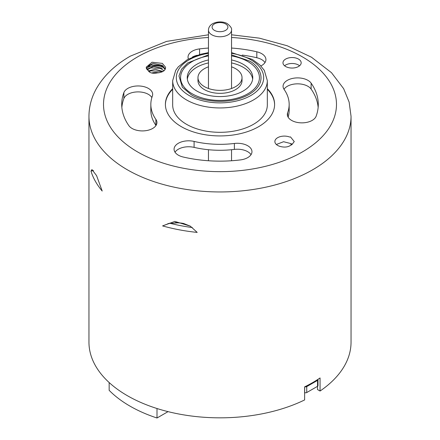 <?xml version="1.0" encoding="UTF-8"?>
<svg xmlns="http://www.w3.org/2000/svg" width="440" height="440" viewBox="0 0 440 440"><rect width="100%" height="100%" fill="white"/><g stroke="black" fill="none" stroke-linecap="round" stroke-linejoin="round"><path stroke-width="0.66" d="M168.047 411.637L157.003 418L157.003 408.518M157.003 418A127.402 73.557 180 0 1 109.159 390.33L109.159 382.536M231.539 59.956A32.764 18.915 180 0 1 243.166 64.284A32.764 18.915 180 0 1 252.764 77.654A32.764 18.915 180 0 1 232.535 95.128A32.764 18.915 180 0 1 196.834 91.031A32.764 18.915 180 0 1 187.237 77.654A32.764 18.915 180 0 1 208.461 59.956M90.954 171.061L91.96 169.56L96.586 175.637L102.201 191.048A131.043 75.658 180 0 1 90.954 171.061L93.561 170.572M162.586 225.913L174.867 221.414L190.316 226.149L197.208 232.408A131.043 75.658 180 0 1 162.586 225.913L169.697 223.19A123.761 71.456 180 0 0 192.33 227.552M317.477 386.353L317.477 389.538L320.062 391.028L320.062 377.955A131.043 75.658 180 0 1 304.618 386.87L304.618 399.944A131.043 75.658 0 0 1 127.336 395.675A131.043 75.658 0 0 1 88.957 342.177L88.957 116.292A131.043 75.658 0 0 0 127.336 169.791A131.043 75.658 0 0 0 270.149 186.191A131.043 75.658 0 0 0 351.043 116.292L349.145 102.13L343.629 88.66L331.502 72.705L311.476 57.211L287.21 45.76L259.369 38.154L231.539 34.793M320.062 391.028A131.043 75.658 0 0 0 351.043 342.177L351.043 116.292M267.322 89.271A54.604 31.526 180 0 1 274.599 104.704M165.402 104.704A54.604 31.526 180 0 1 172.678 89.271M267.322 80.63L267.322 105.001A47.322 27.319 180 0 1 238.112 130.24A47.322 27.319 180 0 1 186.538 124.317A47.322 27.319 180 0 1 172.678 105.001L172.678 80.63A47.322 27.319 0 0 0 186.538 99.946A47.322 27.319 0 0 0 238.112 105.87A47.322 27.319 0 0 0 267.322 80.63L264.303 70.35L259.781 64.845L252.335 59.433L231.539 52.624M276.359 144.485L283.58 141.719L291.011 143.621M291.671 144.898L290.857 144.315M197.302 55.237A14.559 8.404 0 0 0 192.242 57.156M264.985 62.563A14.559 8.404 0 0 0 256.817 57.739A98.285 56.744 0 0 0 242.181 55.072M155.996 125.483A14.559 8.404 0 0 0 155.876 125.307A69.163 39.93 0 0 1 150.838 110.352L150.838 104.407A69.163 39.93 180 0 1 152.35 96.102A14.559 8.404 180 0 0 152.669 94.358A14.559 8.404 180 0 0 139.629 85.998A14.559 8.404 180 0 0 123.866 92.609A98.285 56.744 180 0 0 121.715 104.407A98.285 56.744 180 0 0 128.876 125.664A14.559 8.404 180 0 0 145.151 130.763A14.559 8.404 180 0 0 156.937 122.513A14.559 8.404 180 0 0 155.876 119.361A69.163 39.93 180 0 1 150.838 104.407M151.866 97.548A14.559 8.404 0 0 0 137.203 91.911A14.559 8.404 0 0 0 123.866 98.555A98.285 56.744 0 0 0 121.853 107.377M175.016 152.196A14.559 8.404 0 0 1 194.09 147.373A69.163 39.93 0 0 0 234.377 149.407A14.559 8.404 0 0 1 251.026 154.66M288.134 117.205A69.163 39.93 0 0 0 289.163 110.352L289.163 104.407A69.163 39.93 180 0 1 287.65 112.706A14.559 8.404 180 0 0 287.331 114.455A14.559 8.404 180 0 0 300.372 122.815A14.559 8.404 180 0 0 316.135 116.204A98.285 56.744 180 0 0 318.285 104.407A98.285 56.744 180 0 0 311.124 83.149L311.124 89.095A14.559 8.404 0 0 0 297.462 83.837A14.559 8.404 0 0 0 284.004 89.271M318.148 107.377A98.285 56.744 0 0 0 311.124 89.095M146.371 68.162A12.738 7.354 180 0 1 163.719 67.507M291.027 143.627L292.248 144.413M299.574 65.769A9.103 5.253 0 0 0 284.565 65.769M279.136 146.119A9.466 5.462 180 0 1 276.529 138.479A9.466 5.462 180 0 1 289.806 137.093M294.272 141.592L290.411 136.824M279.131 146.135C285.895 148.269 290.928 146.74 294.223 141.548M289.163 104.407A69.163 39.93 180 0 0 284.125 89.447A14.559 8.404 180 0 1 283.063 86.3A14.559 8.404 180 0 1 294.85 78.045A14.559 8.404 180 0 1 311.124 83.149M240.433 159.907A98.285 56.744 180 0 1 183.183 157.014A14.559 8.404 180 0 1 174.075 149.221A14.559 8.404 180 0 1 194.09 141.427A69.163 39.93 180 0 0 234.377 143.462A14.559 8.404 180 0 1 251.966 151.685A14.559 8.404 180 0 1 240.433 159.907M188.408 59.021A14.559 8.404 180 0 1 188.034 57.123A14.559 8.404 180 0 1 199.568 48.901A98.285 56.744 180 0 1 208.461 48.054M231.539 48.054A98.285 56.744 180 0 1 256.817 51.794A14.559 8.404 180 0 1 265.925 59.587A14.559 8.404 180 0 1 260.893 65.945M148.698 71.275C150.288 73.194 153.351 73.711 157.883 72.814C163.157 72.177 165.715 70.312 165.55 67.232L162.344 63.393L152.037 62.222L146.19 67.254L148.687 71.264M267.322 88.677A54.604 31.526 180 0 1 274.604 104.407A54.604 31.526 180 0 1 220 135.927A54.604 31.526 180 0 1 165.396 104.407A54.604 31.526 180 0 1 172.678 88.677M298.507 59.081A9.103 5.253 180 0 1 301.169 62.794A9.103 5.253 180 0 1 295.554 67.65A9.103 5.253 180 0 1 285.637 66.512A9.103 5.253 180 0 1 282.97 62.794A9.103 5.253 180 0 1 288.585 57.943A9.103 5.253 180 0 1 298.507 59.081M162.333 65.346L152.999 63.404L146.416 66.891M146.196 68.167L148.946 71.39M164.978 68.607L162.355 65.362M162.349 68.332L153.687 66.385L146.823 69.311M162.36 71.308L155.161 69.311L148.286 70.939M164.802 69.108L162.344 66.385L160.358 65.384L150.893 64.911L146.333 68.272M161.805 72.006L160.358 71.33L150.893 70.857L148.979 71.583M163.823 70.587L160.358 68.36L150.893 67.881L147.208 69.861M151.668 72.996A9.466 5.462 180 0 1 159.016 72.847M187.341 79.139A32.764 18.915 180 0 1 208.461 62.926M231.539 62.926A32.764 18.915 180 0 1 252.659 79.139M317.845 379.423A1.458 0.842 180 0 1 317.977 379.775L317.977 385.715A1.458 0.842 180 0 1 317.554 386.315L306.741 392.552A1.458 0.842 180 0 1 304.684 392.552L304.618 392.519M317.977 379.775A1.458 0.842 180 0 1 317.554 380.369L306.741 386.611A1.458 0.842 180 0 1 304.92 386.722M208.461 66.825A22.027 12.716 0 0 0 197.972 77.654A22.027 12.716 0 0 0 204.424 86.647A22.027 12.716 0 0 0 228.431 89.408A22.027 12.716 0 0 0 242.028 77.654A22.027 12.716 0 0 0 231.539 66.825M242.028 77.654L242.028 80.63A22.027 12.716 180 0 1 228.431 92.378A22.027 12.716 180 0 1 204.424 89.623A22.027 12.716 180 0 1 197.972 80.63L197.972 77.654M208.461 54.863L187.759 62.909L181.549 69.218L178.976 75.917L182.353 87.225L190.916 94.446C198.253 100.034 227.161 106.651 249.084 94.446C270.215 81.791 258.764 65.104 249.084 60.863L231.539 54.863M231.539 55.897A39.419 22.759 180 0 1 247.874 61.562A39.419 22.759 180 0 1 242.99 96.146A39.419 22.759 180 0 1 184.674 87.758A39.419 22.759 180 0 1 208.461 55.897M231.539 88.49L231.539 30.102A11.539 6.66 180 0 1 220 36.762A11.539 6.66 180 0 1 208.461 30.102L208.461 88.49M225.588 23.903A7.898 4.559 180 0 1 222.046 31.537A7.898 4.559 180 0 1 212.372 25.949A7.898 4.559 180 0 1 225.588 23.903M231.539 53.334A43.681 25.218 180 0 1 257.769 90.326A43.681 25.218 180 0 1 189.112 95.491A43.681 25.218 180 0 1 208.461 53.334M231.539 37.488A116.485 67.249 180 0 1 330.275 126.066A116.485 67.249 180 0 1 158.455 161.502A116.485 67.249 180 0 1 137.632 56.854A116.485 67.249 180 0 1 208.461 37.488M287.65 116.204L287.65 112.706M234.377 143.462L234.377 149.407M194.09 147.373L194.09 141.427M123.866 98.555L123.866 92.609M155.876 119.361L155.876 125.307M256.817 51.794L256.817 57.739M199.568 54.544L199.568 48.901M317.554 386.315L317.554 380.369M306.741 386.611L306.741 392.552M304.684 392.552L304.684 386.837M208.461 149.721L208.461 160.754M231.539 149.721L231.539 160.754M231.539 30.102C232.056 28.507 230.681 26.384 227.403 23.727C225.11 22.11 218.62 20.652 212.647 23.694C209.946 25.289 208.549 27.423 208.461 30.102M208.461 52.624L200.492 54.285L187.462 59.543L178.239 66.897L175.709 70.323L172.678 80.63M167.981 223.575L178.382 222.767L182.402 223.289C182.496 223.179 176.528 222.481 175.038 222.657C180.631 222.965 183.7 223.322 184.245 223.74L190.316 226.149M208.461 34.793L166.529 41.41L130.356 56.133C115.121 64.862 103.791 75.702 96.371 88.66C91.487 97.411 89.017 106.623 88.957 116.292"/></g></svg>
